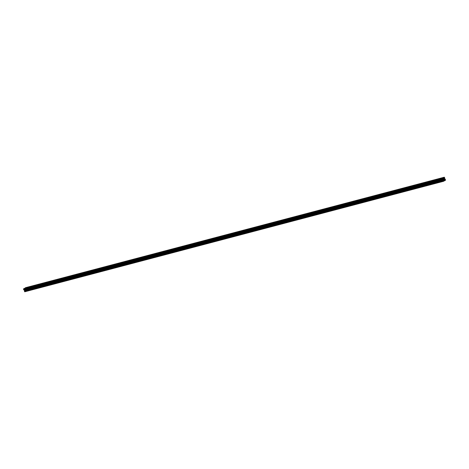 <?xml version="1.0" encoding="UTF-8"?>
<svg xmlns="http://www.w3.org/2000/svg" width="469" height="469" viewBox="0 0 469 469"><rect width="100%" height="100%" fill="white"/><g stroke="black" fill="none" stroke-linecap="round" stroke-linejoin="round"><path stroke-width="0.35" stroke-dasharray="2.35 1.76" d="M444.143 179.48L25.396 289.783M25.021 289.373L443.991 178.666L444.12 179.082L25.385 289.543M24.904 291.566L443.68 181.093L24.992 291.495M26.604 290.651L445.392 180.178L26.698 290.581M444.378 177.839L25.519 288.388M24.025 289.121L442.795 178.718M24.898 291.566L443.756 181.052L24.974 291.525M445.392 180.178L26.68 290.616M442.812 178.648L23.983 289.01M24.787 291.566L443.627 181.057M26.493 290.651L445.333 180.149M444.301 177.909L25.432 288.429L444.319 177.868M24.992 291.454L443.756 181.052M26.692 290.546L445.462 180.137M444.166 177.921L25.725 288.189L444.501 177.804M23.948 288.98L442.765 178.537M443.568 181.093L24.769 291.636M445.274 180.178L26.475 290.721M442.73 178.748L23.942 289.226L442.73 178.748M443.774 180.981L24.945 291.349M445.474 180.073L26.651 290.446M444.512 177.733L25.689 288.113M442.73 178.501L23.913 288.898M24.699 291.671L443.551 181.157M445.187 180.289L26.399 290.762L445.257 180.248M442.513 178.865L23.731 289.338L442.689 178.742M24.986 291.442L443.727 180.876M26.592 290.405L445.439 179.973M444.424 177.604L25.643 288.077L444.471 177.64M23.913 288.845L442.695 178.425M24.693 291.677L443.475 181.198L24.793 291.601M445.181 180.289L26.493 290.692M442.63 178.771L23.825 289.291M443.692 180.841L24.875 291.237M445.345 179.862L26.563 290.334M444.419 177.604L25.602 288.001M442.695 178.367L23.872 288.746M26.686 290.528L445.128 180.254M24.875 291.185L443.662 180.764M25.619 287.931L444.383 177.528M442.507 178.349L23.819 288.711L442.654 178.267M443.398 180.999L24.963 291.384M445.087 180.149L26.669 290.475M444.125 177.815L25.701 288.142M443.662 180.712L24.834 291.079M445.362 179.791L26.54 290.17M444.401 177.458L25.578 287.831M25.631 288.072L444.125 177.763M24.019 289.109L442.46 178.83M24.793 291.044L443.615 180.606M26.545 290.176L445.321 179.691M444.307 177.323L25.525 287.802L444.36 177.358M24.576 291.396L443.357 180.923L24.892 291.267M444.09 177.681L25.613 288.03M442.419 178.736L23.995 289.051M24.839 289.942L443.668 179.445M444.12 179.082L25.379 289.654L443.621 179.469M443.58 179.369L25.385 289.69M24.986 289.338L443.692 178.882L25.103 289.373M25.015 289.379L443.692 178.882M443.762 178.847L24.98 289.32M25.308 290.118L444.067 179.58M25.291 290.071L444.09 179.645M444.02 179.68L25.238 290.153M24.781 291.044L443.568 180.571L24.822 291.056M444.301 177.329L25.561 287.808M24.869 291.161L443.311 180.887M25.613 287.919L444.055 177.651M23.942 288.974L442.437 178.666M444.161 179.058L25.379 289.531M24.839 291.091L443.481 180.612M444.008 177.546L25.596 287.884L444.231 177.364M444.202 179.158L25.42 289.631M444.26 177.229L443.568 177.593L443.979 177.687L443.973 178.454L442.9 178.625L442.971 177.915L442.232 178.496L442.619 179.439L442.63 178.924L443.24 179.041L443.527 180.448L442.959 180.26L443.481 181.31M444.149 180.782L443.803 180.841L443.791 180.102L444.489 179.709L445.017 180.196L444.811 180.606M445.163 179.088L444.952 179.709L444.454 179.275M444.161 178.478L444.465 177.944L444.676 178.343M443.404 180.688L24.845 291.102L443.463 180.659M445.11 179.779L26.551 290.194L445.169 179.744M443.903 178.9L25.267 289.338M443.621 179.346L25.25 289.432L444.026 178.97M25.203 290.094L443.879 179.621M25.537 289.883L443.756 179.557M443.604 179.193L25.326 289.537M25.25 289.414L443.715 178.947M442.971 177.915L24.851 288.218M24.546 289.725L442.619 179.439M24.529 289.69L442.771 179.357M24.839 290.522L443.105 180.184M24.177 290.739L442.959 180.26M26.006 291.026L444.131 180.729M25.947 290.88L444.729 180.407M26.229 289.643L445.017 179.164M24.787 288.072L443.568 177.593M443.979 177.687L25.197 288.159L443.656 177.798M25.267 288.329L443.053 178.12M444.336 179.416L25.396 289.807M25.262 289.162L443.95 178.712M25.637 288.318L444.424 177.845M442.525 178.279L23.855 288.722M445.017 179.985L26.575 290.37M445.187 179.703L26.522 290.147M442.402 178.343L23.62 288.822L442.396 178.349M442.619 178.994L24.212 289.367M24.13 289.326L442.63 178.924M24.048 289.291L442.859 178.824M443.217 179.011L24.435 289.49M24.458 289.52L443.24 179.041M443.627 179.973L24.839 290.446M24.845 290.487L443.627 180.014M443.527 180.448L24.746 290.927M24.728 290.95L443.51 180.477M443.316 180.583L24.535 291.056L443.311 180.583M24.705 290.968L443.258 180.553M443.862 180.87L25.08 291.349M25.25 291.255L443.803 180.841M443.697 180.577L26.235 290.704M445.017 180.196L26.229 290.669L443.692 180.536M443.791 180.102L25.988 290.317M25.959 290.299L443.809 180.073M444.489 179.709L25.719 290.182L444.495 179.709M25.736 290.182L444.524 179.709M444.882 179.903L26.1 290.375M26.123 290.405L444.905 179.932M26.217 290.739L444.999 180.266M445.163 179.533L26.381 290.006M26.37 290.077L445.151 179.604M444.958 179.703L26.176 290.182L444.952 179.709M26.211 290.159L444.923 179.703M444.565 179.51L26.317 289.848M26.305 289.813L444.542 179.48M444.254 178.073L25.754 288.476M25.742 288.453L444.272 178.05M25.689 288.417L444.471 177.944L25.695 288.417M25.742 288.447L444.524 177.974M443.92 177.651L25.15 288.124L443.926 177.651M444.09 177.95L25.303 288.423M442.771 178.331L25.308 288.458L444.09 177.991M443.991 178.425L25.209 288.898M25.191 288.927L443.973 178.454M443.293 178.818L24.511 289.291L443.287 178.818M24.546 289.273L443.264 178.818M442.9 178.625L25.232 288.804M25.238 288.769L442.877 178.595M25.291 288.394L442.783 178.261M443.369 180.676L24.587 291.149L443.363 180.682M445.075 179.768L26.287 290.241L445.063 179.768M444.102 177.434L25.32 287.907L444.096 177.434M444.026 177.475L25.355 287.919M23.907 288.828L442.308 178.454M442.32 178.384L23.655 288.828M442.349 178.554L23.925 288.933M442.279 178.284L23.497 288.757M23.45 288.968L442.232 178.496M443.352 181.204L24.57 291.683M444.073 178.777L25.291 289.25M25.05 290.288L443.832 179.815M443.709 179.75L25.074 290.182M443.481 178.959L24.699 289.437M444.301 179.563L25.584 290.018M443.991 178.666L25.209 289.139M445.38 180.178L26.598 290.657M444.413 177.851L25.631 288.324M443.856 180.876L25.074 291.349M442.396 178.589L23.614 289.062M443.791 179.862L25.009 290.334M443.445 178.959L24.664 289.432M444.336 179.568L25.555 290.041"/><path stroke-width="0.7" d="M25.584 290.018L25.291 290.071M25.267 289.338L25.549 289.889M24.992 291.495L24.793 291.044M24.013 289.185L23.831 288.711M25.713 288.277L25.531 287.796L25.226 288.019L25.613 287.919M25.385 288.394L25.725 288.189M24.963 291.384L24.599 291.542M26.669 290.475L26.305 290.628M25.701 288.142L25.338 288.288M25.338 288.236L25.631 288.072M23.679 289.309L24.019 289.109M24.892 291.267L24.581 291.396M26.575 290.37L26.27 290.493M25.613 288.03L25.308 288.159M23.995 289.051L23.638 289.209M25.385 289.69L24.798 289.842L25.379 289.678M25.396 289.783L24.798 289.842M24.529 291.36L24.869 291.161M26.235 290.458L26.575 290.252M25.385 289.543L24.839 289.819M24.839 290.522L24.324 290.657L24.476 291.026L24.839 290.446L24.435 289.49L23.837 289.467L23.983 289.836L24.529 289.69M26.03 291.085L26.768 290.504L445.55 180.032L444.811 180.606L26.03 291.085L26.229 290.669L25.713 290.182L24.91 291.05L25.08 291.349L26.006 291.026M25.895 288.816L444.823 178.261L25.895 288.816L25.689 288.417L25.373 289.027L26.17 290.182L26.381 289.561L445.163 179.088L445.55 180.032M444.454 179.275L444.161 178.478M25.197 288.159L24.869 288.271L25.209 288.183L25.191 288.927L24.511 289.291L23.983 288.804L25.267 288.329M26.205 290.282L26.551 290.194L26.188 290.352M23.925 288.933L23.62 289.056M24.88 289.918L25.537 289.883M24.933 289.42L25.25 289.414M24.851 288.218L23.45 288.968L23.837 289.912L24.546 289.725M24.324 290.657L24.722 291.782L444.149 180.782M443.481 181.31L444.213 180.928M26.768 290.504L26.381 289.561M444.823 178.261L444.278 177.218L25.519 287.69M26.041 288.74L25.496 287.696L24.869 288.271M24.212 289.367L23.837 289.467M26.235 290.704L24.91 291.05M24.91 291.009L26.229 290.663M25.988 290.317L25.009 290.575M25.027 290.546L25.959 290.299M26.317 289.848L25.783 289.989M25.76 289.959L26.305 289.813M444.161 178.554L25.373 289.027M25.373 288.986L444.155 178.513M25.232 288.804L24.118 289.097M24.095 289.068L25.238 288.769M25.308 288.458L23.983 288.804M24.001 288.734L25.291 288.394M24.74 291.771L443.522 181.298M445.503 180.243L26.721 290.716M444.43 177.317L25.648 287.796M24.664 289.584L25.25 289.432M443.504 181.304L24.722 291.782M444.278 177.218L25.496 287.696"/></g></svg>
